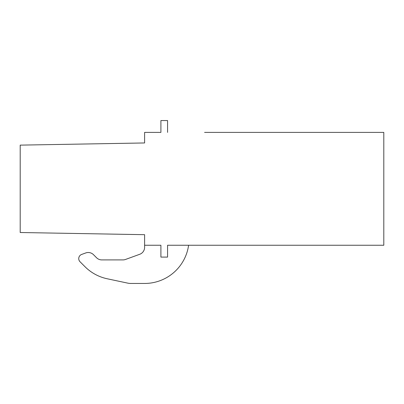 <?xml version="1.0" encoding="UTF-8"?>
<svg xmlns="http://www.w3.org/2000/svg" width="404" height="404" viewBox="0 0 404 404"><rect width="100%" height="100%" fill="white"/><g stroke="black" fill="none" stroke-linecap="round" stroke-linejoin="round"><path stroke-width="0.61" d="M167.564 132.391L167.564 120.543L160.903 120.543L160.903 132.391L144.607 132.391L144.607 142.955L20.2 145.127L20.2 232.512L144.607 234.684L144.607 245.248L160.903 245.248L160.903 257.096L167.564 257.096L167.564 245.248L383.8 245.248L383.8 132.391L204.591 132.391M144.607 245.248L144.607 247.319A7.403 7.403 0 0 1 139.739 254.278L125.493 259.464A7.423 7.423 0 0 1 122.957 259.908L101.823 259.908A7.479 7.479 0 0 1 96.556 257.742L93.491 254.677A7.403 7.403 0 0 0 85.724 252.954L81.658 254.434A4.444 4.444 0 0 0 80.053 261.762L85.007 266.721A44.435 44.435 0 0 0 107.186 278.765L127.755 283.133A14.822 14.822 0 0 0 130.835 283.457L144.607 283.457A44.43 44.43 0 0 0 188.602 245.248M167.564 245.248L167.564 257.096M107.186 278.765L127.755 283.133M101.823 259.908A7.479 7.479 0 0 1 96.556 257.742L93.491 254.677M144.607 247.319A7.403 7.403 0 0 1 139.739 254.278L125.493 259.464"/></g></svg>
